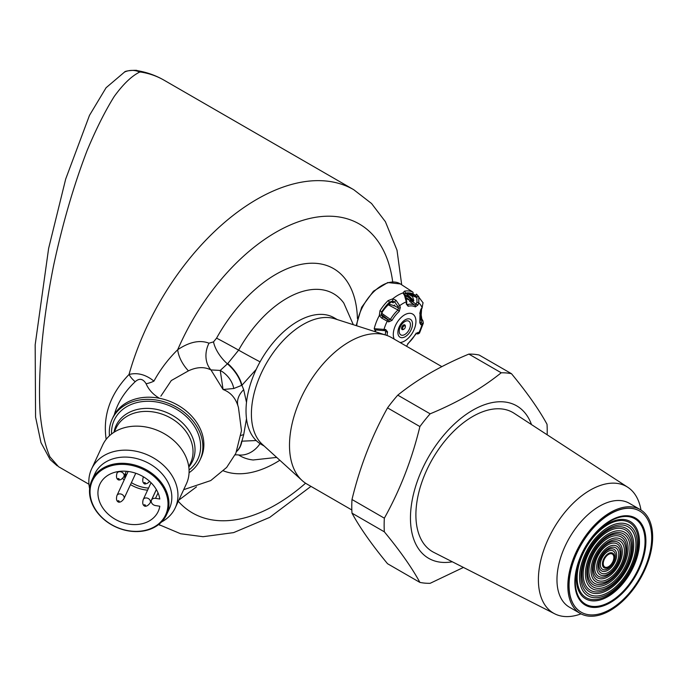 <?xml version="1.0" encoding="UTF-8"?>
<svg xmlns="http://www.w3.org/2000/svg" width="687" height="687" viewBox="0 0 687 687"><rect width="100%" height="100%" fill="white"/><g stroke="black" fill="none" stroke-linecap="round" stroke-linejoin="round"><path stroke-width="1.03" d="M405.339 326.763A1.924 1.108 120 0 0 403.982 325.982A1.924 1.108 120 0 0 402.616 328.334A1.924 1.108 120 0 0 403.982 329.116A1.924 1.108 120 0 0 405.339 326.763L405.339 326.136A2.688 1.554 120 0 0 403.432 325.037A2.688 1.554 120 0 0 401.534 328.334A2.688 1.554 120 0 0 403.432 329.434A2.688 1.554 120 0 0 403.733 329.236M406.378 301.155A1.537 0.515 -178.4 0 1 406.756 301.507A1.537 0.515 -178.4 0 1 406.318 301.851L404.471 295.358A1.537 0.532 147.6 0 1 405.09 295.427L404.136 293.787A1.537 1.314 161.2 0 0 402.943 292.945A35.192 20.318 120 0 0 392.766 298.819L388.052 300.648A1.537 0.55 45.6 0 1 389.46 302.211A33.766 19.494 120 0 0 381.723 311.829L379.98 310.696L379.301 315.573A35.192 20.318 120 0 0 374.217 328.687L385.725 329.537L387.554 331.915A1.537 0.635 -168.9 0 1 385.708 331.598L384.583 330.335A1.537 0.945 -95 0 0 384.978 330.421A1.537 0.945 -95 0 0 385.725 329.537M356.708 325.793A35.982 20.773 120 0 1 373.986 291.537A35.982 20.773 120 0 1 400.384 283.946L412.561 291.881A1.537 1.254 112.7 0 1 412.913 293.83A33.766 19.494 120 0 0 405.184 293.134A1.537 1.134 -99.9 0 0 404.48 291.159L402.943 292.945L404.471 295.358M420.642 318.442L422.05 320.271A1.537 1.262 -30.6 0 1 422.934 320.82L423.329 323.173L420.873 324.779A1.537 1.254 -111.3 0 0 420.066 322.856L421.294 322.375L422.05 320.271L420.77 315.316A1.537 0.704 8.6 0 0 421.183 314.921L421.62 308.746M124.467 475.395L124.819 475.713L124.819 474.631M395.978 300.262L399.722 305.663A1.537 0.885 160.5 0 1 397.713 306.153L394.664 301.876L395.978 300.262L392.766 298.819L392.715 300.958L389.46 302.211L389.606 302.898A32.83 18.953 120 0 0 382.238 312.061L381.586 314.955L383.028 316.905L381.671 318.064L379.301 315.573A1.537 0.644 159.7 0 1 381.285 315.178L382.702 316.759L387.125 319.326A1.537 1.082 116.4 0 1 387.236 321.19L381.671 318.064M389.606 302.898L392.371 301.541L394.759 302.314L392.715 300.958M381.285 315.178L381.723 311.829L382.238 312.061M377.567 330.009L375.557 329.958A1.537 1.022 -105.3 0 1 374.217 328.687M382.796 330.49A1.537 0.945 -95 0 0 383.191 330.584L377.455 330.061L377.421 329.004M375.755 329.983L374.93 330.773A26.905 15.535 -60 0 0 374.87 331.598M418.778 296.638L418.804 302.967L416.957 302.1L416.906 297.016A1.537 0.721 152.5 0 1 418.778 296.638L416.408 294.148L416.786 294.414L416.408 294.148L415.618 295.358L412.913 293.83L412.423 294.637A32.83 18.953 120 0 0 405.055 293.976L405.184 293.134M412.724 294.766L416.605 297.523L416.906 297.016L415.618 295.358M421.346 318.759L421.801 318.845L421.183 314.921M406.661 346.317A1.537 1.194 177.6 0 0 406.695 346.025L408.069 343.655A1.537 0.618 48 0 0 408.164 343.311A23.547 13.594 120 0 0 415.326 334.397L417.911 332.414L418.778 332.697M420.873 324.779L419.809 322.838A23.547 13.594 120 0 0 419.809 313.289L420.873 309.244L422.101 307.656L423.02 302.675L422.067 308.162A1.537 0.721 37.8 0 0 422.101 307.656A28.845 16.651 120 0 0 418.804 302.967L417.911 305.028L416.073 304.169L416.957 302.1M420.35 313.89A32.83 18.953 120 0 0 420.538 310.223M610.382 609.3A58.429 33.732 120 0 0 648.554 557.81A58.429 33.732 120 0 0 639.597 510.991A58.429 33.732 120 0 0 581.168 544.722A58.429 33.732 120 0 0 581.168 612.194A58.429 33.732 120 0 0 610.382 609.3M144.734 483.854A0.773 0.61 24.9 0 1 144.09 482.815A0.773 0.61 24.9 0 1 145.378 483.013A0.773 0.61 24.9 0 1 144.734 483.854M144.734 506.053A0.773 0.61 24.9 0 1 144.09 505.005A0.773 0.61 24.9 0 1 145.378 505.203A0.773 0.61 24.9 0 1 144.734 506.053M118.482 479.792A0.773 0.61 24.9 0 1 117.838 478.753A0.773 0.61 24.9 0 1 119.126 478.951A0.773 0.61 24.9 0 1 118.482 479.792M118.482 501.991A0.773 0.61 24.9 0 1 117.838 500.943A0.773 0.61 24.9 0 1 119.126 501.149A0.773 0.61 24.9 0 1 118.482 501.991M124.819 475.713L125.017 474.202M394.759 302.314L392.715 301.516M405.09 295.427L406.756 301.507L406.695 303.645A1.537 0.515 -178.4 0 1 406.257 303.989L406.318 301.851A28.845 16.651 120 0 0 399.722 305.663L400.341 307.407A1.537 0.885 160.5 0 1 398.331 307.905L397.713 306.153M387.125 319.326L388.576 320.039A1.537 1.082 116.4 0 1 388.687 321.902L387.236 321.19A28.845 16.651 120 0 0 383.939 329.691A1.537 0.945 -95 0 1 383.191 330.584L385.124 330.447M416.434 333.315L416.957 333.538L416.073 333.143L416.614 333.204L408.069 343.655A1.537 0.618 48 0 1 407.76 343.715M417.911 332.414A1.537 1.391 114 0 1 416.528 333.255M421.294 322.375A1.537 1.254 68.7 0 1 422.101 324.298A28.845 16.651 120 0 1 418.804 332.809A1.537 1.391 114 0 1 416.957 333.538M416.605 297.523L408.241 293.753M421.655 320.357L420.496 319.618M400.341 307.407L399.199 311.451A1.537 0.618 -132 0 0 397.979 310.026L398.331 307.905L394.587 305.904L394.699 304.976M382.547 315.299L388.576 320.039L390.431 319.421L392.037 320.365L388.687 321.902M417.911 305.028L415.326 306.917A1.537 1.254 -61.1 0 0 414.974 305.251L416.073 304.169L412.681 301.73A28.45 16.428 120 0 0 408.645 297.394A28.45 16.428 120 0 0 405.562 296.26M406.859 304.435L407.425 304.573A1.537 1.091 75.7 0 1 408.164 306.273L406.257 303.989M412.698 296.715A31.087 17.948 120 0 0 412.578 296.629L407.82 293.744M420.873 309.244A1.537 0.721 37.8 0 1 420.839 309.751L422.067 308.162M406.833 298.965A26.183 15.123 -60 0 0 406.807 298.948A26.183 15.123 -60 0 1 406.807 298.948L412.681 301.73L413.797 300.648L412.629 296.664M639.528 510.948A58.429 33.732 120 0 0 639.46 510.913A58.429 33.732 120 0 0 610.245 513.807A58.429 33.732 120 0 0 572.073 565.298A58.429 33.732 120 0 0 581.03 612.117A58.429 33.732 120 0 0 581.099 612.151M143.128 477.602A3.847 3.031 24.9 0 1 143.188 477.448A3.847 3.031 24.9 0 1 143.24 477.319A3.847 3.031 24.9 0 1 143.523 476.855M143.128 499.801A3.847 3.031 24.9 0 1 143.188 499.638A3.847 3.031 24.9 0 1 143.24 499.518A3.847 3.031 24.9 0 1 146.726 497.998A3.847 3.031 24.9 0 1 150.213 502.755A3.847 3.031 24.9 0 1 150.152 502.867A3.847 3.031 24.9 0 1 150.058 503.03M116.876 473.541A3.847 3.031 24.9 0 1 116.927 473.386A3.847 3.031 24.9 0 1 116.988 473.257A3.847 3.031 24.9 0 1 120.474 471.737A3.847 3.031 24.9 0 1 123.961 476.495A3.847 3.031 24.9 0 1 123.9 476.615A3.847 3.031 24.9 0 1 123.806 476.769M116.876 495.739A3.847 3.031 24.9 0 1 116.927 495.576A3.847 3.031 24.9 0 1 116.988 495.456A3.847 3.031 24.9 0 1 120.474 493.936A3.847 3.031 24.9 0 1 123.961 498.693A3.847 3.031 24.9 0 1 123.9 498.805A3.847 3.031 24.9 0 1 123.806 498.968M394.656 305.852L388.825 304.066A26.183 15.123 -60 0 1 391.444 301.928L393.222 302.881M419.809 322.838A1.537 0.635 11.1 0 0 420.066 322.572A1.537 0.635 11.1 0 0 419.929 322.22M419.809 313.289A1.537 1.082 -14.3 0 0 420.049 312.456L420.839 309.751M567.84 585.994A59.967 34.625 -60 0 1 594.015 525.641A59.967 34.625 -60 0 1 640.232 509.582A59.967 34.625 -60 0 1 640.232 578.823A59.967 34.625 -60 0 1 580.266 613.448A59.967 34.625 -60 0 1 567.84 585.994M135.76 473.249A3.847 3.031 24.9 0 1 135.7 473.395L123.961 498.693M125.463 474.305L125.292 476.246L124.313 475.722M125.292 473.626L125.292 474.279L126.399 474.451L125.292 474.674M125.017 475.739L124.819 476.168M381.56 313.178L390.431 319.421A24.809 14.324 120 0 1 397.979 310.026L388.292 304.796L388.825 304.066M382.015 312.448A25.908 14.959 -60 0 1 388.292 304.796M375.566 331.812A25.908 14.959 -60 0 1 375.66 330.035M407.425 304.573A24.809 14.324 120 0 1 414.974 305.251L409.572 301.37M580.266 613.448L569.386 607.171A59.967 34.625 -60 0 1 556.968 579.716A59.967 34.625 -60 0 1 583.143 519.363A59.967 34.625 -60 0 1 629.361 503.305L640.232 509.582M123.883 476.641A30.657 24.182 -155.1 0 0 125.137 477.886M131.406 482.643A30.657 24.182 -155.1 0 0 148.547 488.088M406.215 297.866A26.905 15.535 -60 0 1 407.331 298.416A26.905 15.535 -60 0 1 409.95 300.683M581.03 613.869A73.105 42.208 -60 0 1 554.684 613.8A73.105 42.208 -60 0 1 538.393 579.716A73.105 42.208 -60 0 1 571.043 505.374A73.105 42.208 -60 0 1 627.746 487.246A73.105 42.208 -60 0 1 640.98 510.029M155.511 498.358A4.423 3.487 -155.1 0 0 151.501 500.102A4.423 3.487 -155.1 0 0 155.511 505.572L159.822 506.242A32.195 25.393 24.9 0 1 158.225 511.42A32.195 25.393 24.9 0 1 118.336 520.901A32.195 25.393 24.9 0 1 99.821 484.318A32.195 25.393 24.9 0 1 132.325 472.244A32.195 25.393 24.9 0 1 159.822 499.02L155.511 498.358L158.044 492.914M627.746 487.246L514.099 413.265A80.353 46.39 120 0 0 451.78 433.196A80.353 46.39 120 0 0 415.893 514.907A80.353 46.39 120 0 0 433.789 552.374L554.684 613.8M90.031 491.832A40.361 31.834 -155.1 0 0 148.512 529.428A40.361 31.834 -155.1 0 0 148.512 472.338A40.361 31.834 -155.1 0 0 90.031 491.832M452.321 561.786A88.03 50.821 -60 0 1 410.457 518.041A88.03 50.821 -60 0 1 462.368 417.198A88.03 50.821 -60 0 1 531.515 424.609M89.49 491.291A41.134 32.444 -155.1 0 0 122.286 529.437A41.134 32.444 -155.1 0 0 166.529 514.752A41.134 32.444 -155.1 0 0 142.879 468.01A41.134 32.444 -155.1 0 0 91.912 480.119A41.134 32.444 -155.1 0 0 89.49 491.291M463.442 567.436L430.139 583.315A115.322 66.579 -60 0 1 419.894 582.404C411.968 567.806 400.117 550.948 384.351 531.832A115.322 66.579 -60 0 1 384.136 525.126A115.322 66.579 -60 0 1 384.351 518.178L351.993 499.501C359.919 466.696 371.77 436.159 387.537 407.88A115.322 66.579 -60 0 1 397.782 395.145L430.139 413.823C457.679 402.453 481.372 388.765 501.227 372.783A115.322 66.579 -60 0 1 511.472 373.694L479.114 355.016A115.322 66.579 -60 0 0 468.869 354.097C441.174 365.561 417.481 379.241 397.782 395.145M511.472 373.694C527.238 392.818 539.08 409.675 547.015 424.265A115.322 66.579 -60 0 1 547.161 434.785M384.351 518.178C400.117 489.9 411.968 459.363 419.894 426.567A115.322 66.579 -60 0 1 430.139 413.823M91.912 480.119L94.797 473.91A41.134 32.444 24.9 0 1 139.04 459.225A41.134 32.444 24.9 0 1 171.836 497.371A41.134 32.444 24.9 0 1 169.414 508.535L166.529 514.752M413.428 301.25A29.447 16.995 120 0 0 410.86 297.789A29.447 16.995 120 0 0 404.952 295.212M419.894 582.404L387.537 563.718C371.77 544.602 359.919 527.745 351.993 513.155A115.322 66.579 -60 0 1 351.993 499.501M384.351 531.832L351.993 513.155M501.227 372.783L468.869 354.097M419.894 426.567L387.537 407.88M161.497 522.008A46.132 36.385 -155.1 0 0 175.245 507.856A46.132 36.385 -155.1 0 0 148.718 455.438A46.132 36.385 -155.1 0 0 91.56 469.015A46.132 36.385 -155.1 0 0 88.838 481.544A46.132 36.385 -155.1 0 0 89.619 488.646M175.245 507.856L186.383 483.846A46.132 36.385 -155.1 0 0 159.856 431.427A46.132 36.385 -155.1 0 0 102.698 445.004L91.56 469.015M441.853 366.635L391.581 337.618A84.57 48.829 120 0 0 385.982 335.144A84.57 48.829 120 0 0 307.012 386.446A84.57 48.829 120 0 0 302.074 480.479A84.57 48.829 120 0 0 307.012 484.095L351.838 509.977M385.982 335.144L334.732 318.768A73.037 42.165 120 0 0 266.53 363.071A73.037 42.165 120 0 0 262.262 444.283L302.074 480.479M337.283 319.584L334.174 317.789A73.037 42.165 120 0 0 256.199 369.408A73.037 42.165 120 0 0 246.496 402.367C245.869 408.061 245.869 413.531 246.496 418.778A73.037 42.165 120 0 0 256.199 440.539A73.037 42.165 120 0 0 261.137 444.291L264.246 446.086M111.552 434.004A46.132 36.385 24.9 0 1 155.296 401.775A46.132 36.385 24.9 0 1 200.638 446.447A46.132 36.385 24.9 0 1 189.071 469.977M256.199 369.408L241.91 385.27L243.696 389.701L246.496 402.367M109.473 435.764A48.434 38.197 24.9 0 1 112.153 419.164L113.14 417.026A48.434 38.197 24.9 0 1 114.257 414.862A48.434 38.197 24.9 0 1 159.487 398.288C153.175 394.596 148.71 389.752 146.099 383.741A15.38 7.033 -23.8 0 0 153.94 381.13C160.26 369.546 168.178 359.078 177.693 349.726A23.066 11.756 54.8 0 0 188.436 370.86C196.783 366.91 204.288 366.6 210.961 369.932L220.244 370.43L227.766 363.535A23.066 10.176 50.3 0 1 241.91 385.27L233.786 388.507A23.066 18.832 43.3 0 0 220.244 370.43L223.069 389.512L210.961 369.932A23.066 18.755 111.2 0 1 208.994 343.191L213.52 341.877L216.568 338.159A115.322 66.579 -60 0 1 304.822 263.748A115.322 66.579 -60 0 1 357.412 318.51M233.786 388.507L223.069 389.512C230.497 392.26 235.512 397.867 238.106 406.352A75.372 59.443 24.9 0 1 238.423 407.331L241.481 430.68L235.856 453.291L226.658 467.435L210.737 480.574L183.678 489.685M246.496 418.778L243.696 434.673A23.066 8.519 13.7 0 0 241.043 435.438M243.696 389.701A23.066 16.797 -18.7 0 0 238.106 406.352M243.696 434.673L241.91 441.174L256.199 440.539M112.153 419.164A48.434 38.197 24.9 0 1 164.253 401.878A48.434 38.197 24.9 0 1 202.871 446.79A48.434 38.197 24.9 0 1 200.02 459.947A48.434 38.197 24.9 0 1 189.071 472.708M236.689 451.428A23.066 15.844 -108 0 0 241.91 441.174L241.566 441.372A23.066 15.981 -109.7 0 1 236.8 451.17M227.766 363.535L238.629 350.155A23.066 0.558 29 0 0 216.568 338.159M159.487 398.288A48.434 38.197 24.9 0 1 203.867 444.652A48.434 38.197 24.9 0 1 201.016 457.8L200.02 459.947M260.047 443.63A23.066 18.824 -57.1 0 1 238.629 454.966A23.066 18.824 -57.1 0 0 235.074 454.914M188.436 370.86L171.295 380.546L160.852 396.159M114.257 414.862C117.546 402.857 124.527 391.805 135.202 381.697A15.38 9.017 -133.3 0 1 129.036 374.475C137.512 372.354 145.816 374.578 153.94 381.13M146.099 383.741C142.982 378.657 139.349 377.979 135.202 381.697M57.193 465.82L50.134 459.56L40.98 442.626L35.569 417.061L35.174 344.788L48.614 248.471L65.703 179.006L89.49 115.347L106.081 87.738L124.536 72.058C125.163 70.34 139.023 70.031 136.601 70.538C146.417 72.101 155.563 75.312 164.021 80.173L353.753 189.715A193.743 111.861 -60 0 0 329.099 181.377A193.743 111.861 -60 0 0 129.036 374.475C110.298 393.883 102.672 415.515 106.167 439.354M136.601 70.538A19.219 15.329 99.1 0 1 140.878 72.066L139.736 72.049C131.724 75.948 123.222 84.089 114.214 96.481C105.085 111.122 96.06 129.122 87.137 150.462C73.827 185.095 62.637 223.507 53.569 265.689C42.482 321.061 37.613 374.887 40.172 413.849C42.062 431.986 45.316 446.327 49.953 456.881L58.532 466.696L88.958 484.266M124.536 72.058A19.219 18.609 65.3 0 1 139.736 72.049M608.545 566.655A7.497 4.328 120 0 0 613.139 554.821A7.497 4.328 120 0 0 603.959 560.12A7.497 4.328 120 0 0 608.545 566.655M608.424 567.385A8.484 4.895 120 0 0 613.611 553.997A8.484 4.895 120 0 0 603.229 559.991A8.484 4.895 120 0 0 608.424 567.385M607.849 568.802A10.614 6.131 120 0 0 614.35 552.039A10.614 6.131 120 0 0 601.348 559.553A10.614 6.131 120 0 0 607.849 568.802M607.849 570.296A12.452 7.188 120 0 0 615.475 550.648A12.452 7.188 120 0 0 600.223 559.45A12.452 7.188 120 0 0 607.849 570.296M608.424 572.365A14.582 8.424 120 0 0 617.355 549.351A14.582 8.424 120 0 0 599.493 559.665A14.582 8.424 120 0 0 608.424 572.365M608.424 573.971A16.557 9.558 120 0 0 618.558 547.848A16.557 9.558 120 0 0 598.283 559.553A16.557 9.558 120 0 0 608.424 573.971M607.849 575.388A18.686 10.786 120 0 0 619.296 545.89A18.686 10.786 120 0 0 596.402 559.106A18.686 10.786 120 0 0 607.849 575.388M607.849 576.882A20.524 11.851 120 0 0 620.421 544.499A20.524 11.851 120 0 0 595.286 559.003A20.524 11.851 120 0 0 607.849 576.882M608.424 578.961A22.654 13.079 120 0 0 622.293 543.202A22.654 13.079 120 0 0 594.547 559.218A22.654 13.079 120 0 0 608.424 578.961M608.424 580.567A24.629 14.221 120 0 0 623.504 541.699A24.629 14.221 120 0 0 593.336 559.115A24.629 14.221 120 0 0 608.424 580.567M607.849 581.983A26.759 15.449 120 0 0 624.234 539.742A26.759 15.449 120 0 0 591.464 558.668A26.759 15.449 120 0 0 607.849 581.983M607.858 583.512A28.631 16.531 120 0 0 625.393 538.325A28.631 16.531 120 0 0 590.322 558.574A28.631 16.531 120 0 0 607.858 583.512M608.407 585.427A30.589 17.656 120 0 0 627.137 537.148A30.589 17.656 120 0 0 589.678 558.78A30.589 17.656 120 0 0 608.407 585.427M608.433 587.05A32.555 18.798 120 0 0 628.365 535.662A32.555 18.798 120 0 0 588.493 558.686A32.555 18.798 120 0 0 608.433 587.05M607.84 588.596A34.865 20.129 120 0 0 629.198 533.559A34.865 20.129 120 0 0 586.492 558.213A34.865 20.129 120 0 0 607.84 588.596M607.84 590.03A36.634 21.151 120 0 0 630.271 532.219A36.634 21.151 120 0 0 585.41 558.119A36.634 21.151 120 0 0 607.84 590.03M608.433 592.263A38.944 22.482 120 0 0 632.28 530.802A38.944 22.482 120 0 0 584.585 558.333A38.944 22.482 120 0 0 608.433 592.263M608.433 593.808A40.834 23.573 120 0 0 633.44 529.359A40.834 23.573 120 0 0 583.426 558.23A40.834 23.573 120 0 0 608.433 593.808M607.789 595.474A43.333 25.015 120 0 0 634.333 527.084A43.333 25.015 120 0 0 581.254 557.724A43.333 25.015 120 0 0 607.789 595.474M607.909 596.608A44.638 25.771 120 0 0 635.243 526.156A44.638 25.771 120 0 0 580.575 557.724A44.638 25.771 120 0 0 607.909 596.608M410.431 324.805A7.935 4.577 120 0 0 402.024 324.049A7.935 4.577 120 0 0 402.024 335.265A7.935 4.577 120 0 0 410.431 324.805M610.176 601.743A49.318 28.476 120 0 0 640.378 523.906A49.318 28.476 120 0 0 579.974 558.78A49.318 28.476 120 0 0 610.176 601.743M388.052 300.648A35.269 20.361 120 0 0 379.98 310.696M412.561 291.881A35.269 20.361 120 0 0 404.48 291.159M412.518 324.032A10.348 5.977 120 0 0 401.543 323.053A10.348 5.977 120 0 0 401.543 337.686A10.348 5.977 120 0 0 412.518 324.032M420.77 315.316A33.766 19.494 120 0 0 421.183 309.305M610.382 602.611A50.245 29.009 120 0 0 641.151 523.314A50.245 29.009 120 0 0 579.613 558.84A50.245 29.009 120 0 0 610.382 602.611M400.083 342.521A16.024 9.249 120 0 0 415.944 321.379A16.024 9.249 120 0 0 403.2 315.762A16.024 9.249 120 0 0 393.642 337.506A16.024 9.249 120 0 0 394.235 339.146M399.199 311.451A23.547 13.594 120 0 0 392.037 320.365M387.554 331.915A23.547 13.594 120 0 0 387.073 335.522M415.326 306.917A23.547 13.594 120 0 0 408.164 306.273M385.708 331.598A24.809 14.324 120 0 0 385.244 334.913M394.75 305.097A26.295 15.183 120 0 0 393.788 305.895M122.535 478.332A32.195 25.393 -155.1 0 0 124.184 479.93M130.496 484.61A32.195 25.393 -155.1 0 0 147.576 490.166M411.891 301.722A28.45 16.428 120 0 0 408.087 297.102M114.162 432.166L116 428.216A41.134 32.444 24.9 0 1 160.243 413.54A41.134 32.444 24.9 0 1 193.038 451.677A41.134 32.444 24.9 0 1 190.617 462.849L188.788 466.799M188.813 467.005A42.165 33.251 -155.1 0 0 195.031 449.693A42.165 33.251 -155.1 0 0 157.194 409.495A42.165 33.251 -155.1 0 0 113.99 432.286M353.316 324.711L343.783 303.044A93.578 54.024 120 0 0 238.629 350.155A23.066 0.558 29 0 0 260.072 361.834M238.629 454.966A93.578 54.024 120 0 0 253.177 459.981L276.698 457.413M213.52 341.877A23.066 10.46 51.1 0 0 227.397 363.835A23.066 10.606 49.9 0 1 241.566 385.476M279.841 460.264A115.322 66.579 -60 0 1 223.438 470.861M392.698 281.833A166.838 96.326 -60 0 0 301.971 220.587A166.838 96.326 -60 0 0 177.693 349.726C189.423 341.877 199.857 339.704 208.994 343.191M196.473 486.868L178.835 500.119M305.569 483.201A166.838 96.326 -60 0 1 178.276 501.312M160.011 525.289A193.743 111.861 -60 0 1 158.706 524.507L180.629 533.747L203.043 536.702L233.58 532.623L269.751 517.363L310.962 486.379M164.021 80.173A193.743 111.861 120 0 0 140.878 72.066M403.982 329.116L403.432 329.434M400.384 283.946L387.76 282.537L373.41 291.219L361.663 307.269L356.175 325.621M419.491 333.075C418.005 334.08 417.146 334.234 416.915 333.521L415.901 333.564M422.934 320.82L421.801 318.845M423.338 323.156L419.491 333.092M423.132 302.924L416.786 294.414M143.188 477.448C142.243 481.029 142.827 483.227 144.931 484.043L147.396 483.347L149.68 481.415M143.188 499.638C142.243 503.219 142.827 505.417 144.931 506.233C146.666 506.422 148.409 505.306 150.152 502.867M116.936 473.386C115.991 476.967 116.567 479.165 118.679 479.981C120.414 480.17 122.149 479.045 123.892 476.606M116.936 495.585C115.991 499.157 116.567 501.355 118.679 502.171C120.414 502.36 122.149 501.244 123.892 498.805M406.695 303.645L406.893 304.47M419.809 322.916L420.049 312.456M143.471 476.821L143.24 477.319M151.037 482.712L143.24 499.518M156.344 489.539L150.213 502.755M117.743 471.626L116.988 473.257M126.382 471.265L123.961 476.495M128.125 471.454L116.988 495.456M156.378 489.599L151.501 500.102M407.331 298.416L406.18 297.746M410.86 297.789L406.472 293.796M353.753 189.715L371.555 203.515L385.398 221.695L397.009 250.197L401.697 284.779"/></g></svg>
